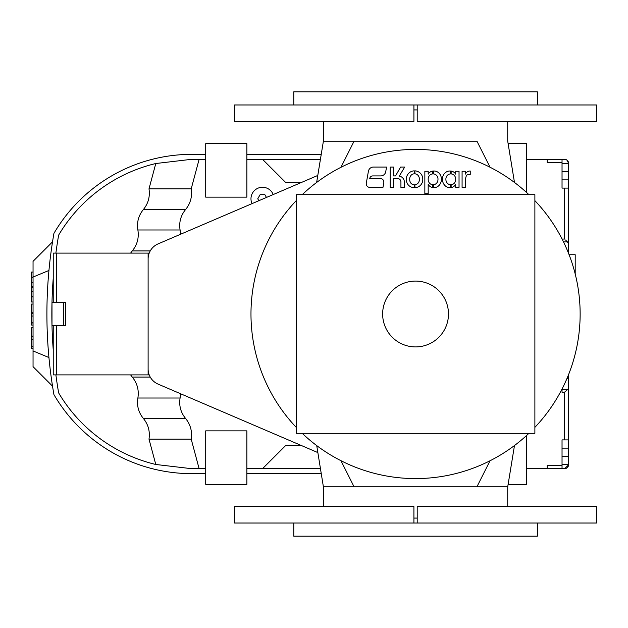 <?xml version="1.0" encoding="UTF-8"?>
<svg xmlns="http://www.w3.org/2000/svg" width="628" height="628" viewBox="0 0 628 628"><rect width="100%" height="100%" fill="white"/><g stroke="black" fill="none" stroke-linecap="round" stroke-linejoin="round"><path stroke-width="0.94" d="M413.915 523.022L413.915 506.56L234.519 506.56L234.519 523.022L596.6 523.022L596.6 506.56L417.204 506.56L417.204 523.022M293.771 523.022L293.771 536.186L537.348 536.186L537.348 523.022M413.915 121.439L234.519 121.439L234.519 104.978L413.915 104.978L413.915 121.439L413.915 104.978L596.6 104.978L596.6 121.439L417.204 121.439L417.204 104.978M293.771 104.978L293.771 91.814L537.348 91.814L537.348 104.978M340.949 167.299L354.066 141.19L476.942 141.19L490.036 167.236M316.732 445.605L323.389 486.81L507.722 486.81L507.722 506.56M316.638 182.465L323.389 141.19L354.066 141.19M476.911 486.81L490.036 460.764M340.949 460.701L354.066 486.81M52.532 386.149L33.049 366.666L33.049 350.95L48.945 357.536M48.945 270.464L33.049 277.05L33.049 350.95M52.532 241.851L33.049 261.334L33.049 277.05M33.049 302.005L31.4 302.005L31.4 296.863L33.049 296.863M33.049 296.651L31.4 296.863M33.049 312.744L31.4 312.744L31.4 304.062L33.049 304.062M31.4 319.362L31.4 322.454M33.049 322.792L31.4 322.792L31.4 325.053L31.4 322.996L33.049 322.996M33.049 313.356L31.4 313.356L31.4 322.792M33.049 325.053L31.4 325.053M33.049 348.391L31.4 348.391L31.4 346.334L31.4 348.391M33.049 346.334L31.4 346.334L33.049 346.122M33.049 287.318L31.4 287.318L31.4 291.51L33.049 291.51M31.4 291.51L31.4 296.651M33.049 282.545L31.4 282.545L31.4 286.737L33.049 286.737M33.049 277.403L31.4 277.403L31.4 282.545M33.049 336.082L31.4 336.082L31.4 327.4L33.049 327.4M33.049 277.191L31.4 277.403M33.049 272.05L31.4 272.05L31.4 277.191M31.4 342.7L31.4 345.785M33.049 336.694L31.4 336.694L31.4 346.122M534.883 433.32L534.883 194.68L296.235 194.68L296.235 433.32L534.883 433.32M454.232 183.266A5.409 5.409 0 0 0 455.677 179.31A5.362 5.362 0 0 0 454.232 175.361A4.796 4.796 0 0 0 451.14 173.909L451.14 171.075A6.413 6.413 0 0 1 455.677 174.137L455.677 171.271L459.037 171.271L459.037 187.372L455.677 187.372L455.677 184.365A6.366 6.366 0 0 1 451.14 187.568L451.14 184.726A4.702 4.702 0 0 0 454.005 183.486L454.232 183.266M441.366 179.263A8.517 8.517 0 0 1 439.184 185.284A7.057 7.057 0 0 1 433.791 187.639A6.17 6.17 0 0 1 433.422 187.631L433.422 184.734A4.718 4.718 0 0 0 436.303 183.462L436.515 183.243A5.487 5.487 0 0 0 437.975 179.255A5.26 5.26 0 0 0 436.531 175.338A4.734 4.734 0 0 0 433.422 173.909L433.422 171.012A6.413 6.413 0 0 1 433.791 171.004A7.12 7.12 0 0 1 439.2 173.304A8.337 8.337 0 0 1 441.366 179.263M381.384 178.69A3.556 3.556 0 0 1 383.802 182.693L382.97 187.38L369.798 187.38A3.556 3.556 0 0 1 366.297 183.203L368.408 171.256A5.079 5.079 0 0 1 373.409 167.064L386.558 167.064L385.733 171.719A5.079 5.079 0 0 1 380.733 175.911L372.781 175.911A3.101 3.101 0 0 0 369.735 178.478L380.301 178.517A3.556 3.556 0 0 1 381.384 178.69M419.355 179.31A5.534 5.534 0 0 0 417.934 175.259A4.632 4.632 0 0 0 414.912 173.823L414.912 170.847A8.219 8.219 0 0 1 422.77 178.792L422.77 179.302A7.96 7.96 0 0 1 414.912 187.631L414.912 184.805A4.765 4.765 0 0 0 417.887 183.36A5.471 5.471 0 0 0 419.355 179.31M534.883 427.354A164.583 164.583 0 0 0 534.883 200.646M528.917 194.68A164.583 164.583 0 0 0 302.201 194.68M296.235 200.646A164.583 164.583 0 0 0 296.235 427.354M302.201 433.32A164.583 164.583 0 0 0 528.917 433.32M400.923 187.505L400.923 181.885A3.36 3.36 0 0 0 398.105 178.572A3.933 3.933 0 0 0 397.477 178.517L393.481 178.517L393.481 187.372L390.153 187.372L390.153 167.064L393.481 167.064L393.481 175.911L395.53 175.911L400.617 167.064L404.675 167.064L399.298 176.123A5.997 5.997 0 0 1 404.354 181.892L404.354 187.505L400.923 187.505M406.92 182.701A8.172 8.172 0 0 1 406.347 179.318A8.219 8.219 0 0 1 414.221 170.847L414.221 173.815A4.49 4.49 0 0 0 410.704 175.769A5.668 5.668 0 0 0 409.731 179.31A5.746 5.746 0 0 0 410.712 182.905A4.38 4.38 0 0 0 414.213 184.813L414.197 187.631A7.834 7.834 0 0 1 406.92 182.701M428.186 174.129A6.304 6.304 0 0 1 432.731 171.075L432.731 173.909A4.686 4.686 0 0 0 429.63 175.369A5.362 5.362 0 0 0 428.186 179.318A5.417 5.417 0 0 0 429.63 183.274A4.718 4.718 0 0 0 432.731 184.742L432.731 187.568A6.17 6.17 0 0 1 430.463 186.744A6.602 6.602 0 0 1 428.186 184.365L428.186 193.691L424.85 193.691L424.85 171.271L428.186 171.271L428.186 174.129M442.497 179.263A8.305 8.305 0 0 1 444.671 173.304A7.167 7.167 0 0 1 450.095 171.004A6.413 6.413 0 0 1 450.449 171.012L450.449 173.909A4.796 4.796 0 0 0 447.442 175.251L447.364 175.33A5.267 5.267 0 0 0 445.911 179.247A5.511 5.511 0 0 0 447.364 183.235A4.702 4.702 0 0 0 450.449 184.726L450.449 187.631A6.17 6.17 0 0 1 450.095 187.639A7.096 7.096 0 0 1 444.687 185.284A8.478 8.478 0 0 1 442.497 179.263M469.391 174.451A4.058 4.058 0 0 0 466.423 175.448L465.419 178.894L465.419 187.372L462.082 187.372L462.082 171.271L465.419 171.271L465.419 174.074A5.087 5.087 0 0 1 470.239 171.004L470.239 174.451L469.391 174.451M252.04 203.629A11.524 11.524 0 0 1 260.337 187.474A11.524 11.524 0 0 1 273.211 194.554M205.717 154.355L191.728 154.355A159.645 159.645 0 0 0 53.937 233.365A465.772 465.772 0 0 0 53.937 394.635A159.645 159.645 0 0 0 191.728 473.645L205.717 473.645M575.201 273.989L575.201 254.733L569.101 254.733M448.478 314A32.915 32.915 0 0 0 415.555 281.085A32.915 32.915 0 0 0 382.64 314A32.915 32.915 0 0 0 415.555 346.915A32.915 32.915 0 0 0 448.478 314M565.585 240.022L568.623 243.342L568.623 252.841L568.623 188.094L562.036 188.094L562.036 159.292L526.649 159.292M52.854 344.466L52.925 345.51M258.854 200.709L257.747 198.793L260.118 194.68L264.875 194.68L266.468 197.443M566.448 159.779L565.585 159.434L567.1 160.211L568.623 163.406L568.623 171.632L562.036 171.632M565.961 159.559L566.864 160.038M562.036 179.867L568.623 179.867L568.623 171.632M566.071 468.402L567.1 467.789L568.623 464.594L568.623 448.133L562.036 448.133M562.036 464.594L568.623 464.594L568.23 466.345L568.623 464.594L567.1 467.789L566.087 468.394M526.649 468.708L547.224 468.708L547.224 465.419L562.036 465.419L562.036 439.906L568.623 439.906L568.623 378.449L568.623 387.955L567.798 389.376L564.509 392.233L562.036 392.233L562.036 389.046M566.173 468.355L562.036 468.708L564.509 468.708L568.607 464.893M568.583 465.128L568.277 466.235M567.916 161.098L568.214 161.624M246.859 143.655L205.717 143.655L205.717 197.145L246.859 197.145L246.859 143.655M321.238 154.355L246.859 154.355M508.13 143.655L526.649 143.655L526.649 192.568M562.036 162.581L547.224 162.581L547.224 159.292L564.509 159.292A4.113 4.113 0 0 1 568.623 163.406L562.036 163.406M568.623 179.867L568.623 243.342M568.356 252.841L568.623 253.508M568.623 374.492L568.623 448.133M562.036 456.368L568.623 456.368M564.509 468.708L566.503 468.19M562.036 468.708L547.224 468.708L562.036 468.708L562.036 465.419M526.649 435.432L526.649 484.345L508.13 484.345M246.859 473.645L321.238 473.645M246.859 468.708L320.429 468.708L262.496 468.708L285.536 445.668L301.723 445.668M205.717 484.345L246.859 484.345L246.859 430.855L205.717 430.855L205.717 484.345M155.783 464.477L148.993 439.121L191.202 439.121L199.131 468.708L191.728 468.708L155.783 464.477A154.708 154.708 0 0 1 58.647 392.9A460.834 460.834 0 0 1 55.884 374.892M53.239 349.78A460.834 460.834 0 0 1 51.991 325.524L51.991 302.476L65.61 302.476L65.61 325.524L51.991 325.524A460.834 460.834 0 0 1 53.239 278.22M55.884 253.108A460.834 460.834 0 0 1 58.647 235.1A154.708 154.708 0 0 1 155.783 163.523L191.728 159.292L199.131 159.292L191.202 188.879C192.364 196.611 190.48 203.519 185.55 209.587C180.699 215.577 178.878 222.375 180.087 229.981L180.495 234.283M130.616 253.108L132.265 250.925C137.249 244.779 139.118 237.8 137.877 229.981C136.668 222.375 138.49 215.577 143.341 209.587C148.271 203.519 150.155 196.611 148.993 188.879L191.202 188.879M148.993 188.879L155.783 163.523M205.717 159.292L199.131 159.292M301.723 182.332L285.536 182.332L262.496 159.292L320.429 159.292M262.496 159.292L246.859 159.292M199.131 468.708L205.717 468.708M180.495 393.717L180.087 398.019L137.877 398.019C136.668 405.625 138.49 412.423 143.341 418.413C148.271 424.481 150.155 431.389 148.993 439.121M180.087 398.019C178.878 405.625 180.699 412.423 185.55 418.413C190.48 424.481 192.364 431.389 191.202 439.121M137.877 398.019C139.118 390.2 137.249 383.221 132.265 377.075L130.616 374.892M63.499 325.524L63.499 302.476M53.239 325.524L53.239 374.892L149.213 374.892M148.114 374.892L148.114 253.108L149.213 253.108M53.239 302.476L53.239 253.108L148.114 253.108M148.114 368.981A16.461 16.461 0 0 0 158.083 384.108L317.784 452.553M317.784 175.448L158.083 243.892A16.461 16.461 0 0 0 148.114 259.019M417.204 109.916L413.915 109.916M413.915 518.084L417.204 518.084M33.049 316.041L31.4 316.041M33.049 339.379L31.4 339.379M563.512 241.913L567.798 241.913M568.623 378.449L566.998 378.449M567.798 389.376L562.036 389.376M132.265 250.925L150.241 250.925M137.877 229.981L180.087 229.981M143.341 209.587L185.55 209.587M562.091 239.064L564.509 239.064L564.509 188.094M564.509 439.906L564.509 392.233M185.55 418.413L143.341 418.413M132.265 377.075L150.241 377.075M56.63 374.892L56.63 325.524M56.63 302.476L56.63 253.108M514.481 182.465L507.722 141.19L507.722 121.439M323.389 486.81L323.389 506.56M323.389 141.19L323.389 121.439M507.722 486.81L514.481 445.535"/></g></svg>
